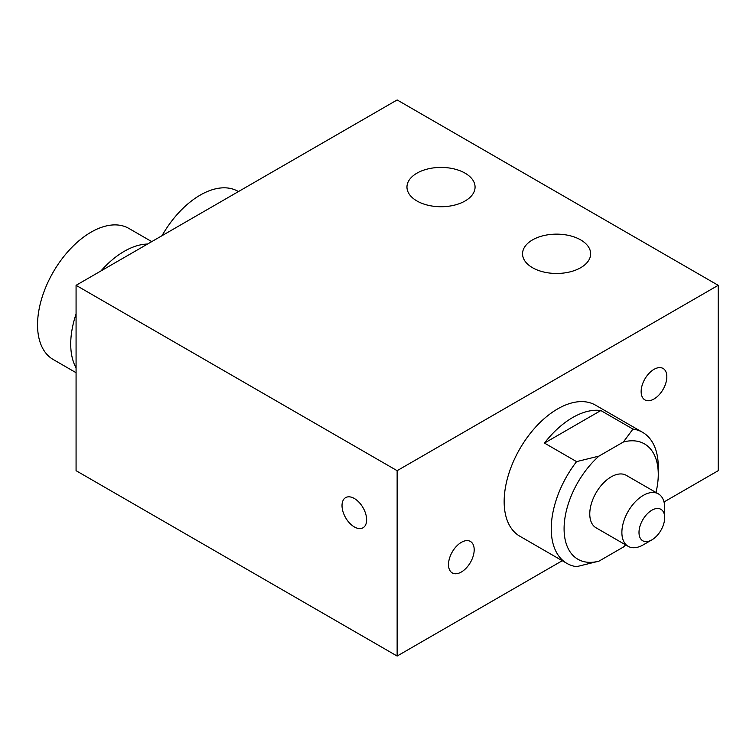 <?xml version="1.0" encoding="UTF-8"?>
<svg xmlns="http://www.w3.org/2000/svg" width="756" height="756" viewBox="0 0 756 756"><rect width="100%" height="100%" fill="white"/><g stroke="black" fill="none" stroke-linecap="round" stroke-linejoin="round"><path stroke-width="1.13" d="M532.517 267.709A34.058 19.665 180 0 1 522.547 253.808A34.058 19.665 180 0 1 543.564 235.636A34.058 19.665 180 0 1 580.674 239.898A34.058 19.665 180 0 1 590.653 253.808A34.058 19.665 180 0 1 569.627 271.971A34.058 19.665 180 0 1 532.517 267.709M416.934 200.973A34.058 19.665 180 0 1 406.964 187.072A34.058 19.665 180 0 1 427.981 168.909A34.058 19.665 180 0 1 465.091 173.171A34.058 19.665 180 0 1 475.07 187.072A34.058 19.665 180 0 1 454.044 205.235A34.058 19.665 180 0 1 416.934 200.973M642.591 432.328L595.501 405.15A75.676 43.687 120 0 0 557.663 408.892A75.676 43.687 120 0 0 508.23 475.581A75.676 43.687 120 0 0 519.826 536.221L566.915 563.409A75.676 43.687 -60 0 1 576.573 461.623L544.462 443.082A75.676 43.687 -60 0 1 572.651 417.548A75.676 43.687 -60 0 1 600.84 410.536L632.942 429.077A75.676 43.687 -60 0 1 642.591 432.328A75.676 43.687 -60 0 1 658.268 466.972L658.268 474.39A66.594 38.452 -60 0 1 655.972 492.487M625.703 544.915A66.594 38.452 -60 0 1 623.369 547.06L598.988 561.132L576.573 566.669A75.676 43.687 -60 0 1 566.915 563.409M461.349 572.018A18.163 10.489 120 0 0 473.209 556.01A18.163 10.489 120 0 0 470.43 541.457A18.163 10.489 120 0 0 461.349 542.354A18.163 10.489 120 0 0 449.48 558.363A18.163 10.489 120 0 0 452.268 572.916A18.163 10.489 120 0 0 461.349 572.018M653.987 399.007A18.163 10.489 120 0 0 665.856 382.999A18.163 10.489 120 0 0 663.069 368.446A18.163 10.489 120 0 0 653.987 369.353A18.163 10.489 120 0 0 642.118 385.352A18.163 10.489 120 0 0 644.906 399.905A18.163 10.489 120 0 0 653.987 399.007M354.328 498.487A17.407 10.045 -120 0 0 345.624 497.628A17.407 10.045 -120 0 0 342.959 511.576A17.407 10.045 -120 0 0 354.328 526.913A17.407 10.045 -120 0 0 363.031 527.773A17.407 10.045 -120 0 0 365.696 513.825A17.407 10.045 -120 0 0 354.328 498.487M238.433 191.58L238.055 191.353A75.676 43.687 120 0 0 200.217 195.105A75.676 43.687 120 0 0 162.001 235.702M147.552 244.046A75.676 43.687 120 0 0 124.23 251.332A75.676 43.687 120 0 0 100.907 270.979M76.072 313.995A75.676 43.687 120 0 0 76.072 367.86M151.748 241.627L128.889 228.435A75.676 43.687 120 0 0 91.051 232.177A75.676 43.687 120 0 0 41.618 298.866A75.676 43.687 120 0 0 53.213 359.506L76.072 372.699M658.419 493.895L626.318 475.363A30.268 17.473 120 0 0 611.179 476.856A30.268 17.473 120 0 0 591.4 503.534A30.268 17.473 120 0 0 596.04 527.792L628.151 546.333A30.268 17.473 -60 0 1 623.511 522.075A30.268 17.473 -60 0 1 643.28 495.397A30.268 17.473 -60 0 1 658.419 493.895A30.268 17.473 -60 0 1 664.685 507.758L664.685 517.643A18.163 10.489 -60 0 1 651.842 539.888A18.163 10.489 -60 0 1 639 532.47A18.163 10.489 -60 0 1 651.842 510.224A18.163 10.489 -60 0 1 664.685 517.643M643.28 544.83A30.268 17.473 -60 0 0 643.29 544.83L651.842 539.888L643.28 544.83A30.268 17.473 -60 0 1 628.151 546.333M76.072 285.314L397.136 470.686L718.2 285.314L397.136 99.953L76.072 285.314L76.072 470.686L397.136 656.047L397.136 470.686M718.2 285.314L718.2 470.686L664.014 501.975M562.256 560.716L397.136 656.047M544.462 443.082L600.84 410.536M576.573 461.623L598.988 456.095L623.369 442.014L632.942 429.077M598.988 561.132A66.594 38.452 -60 0 1 564.089 528.765A66.594 38.452 -60 0 1 598.988 456.095M623.369 442.014A66.594 38.452 -60 0 1 658.268 474.39"/></g></svg>
